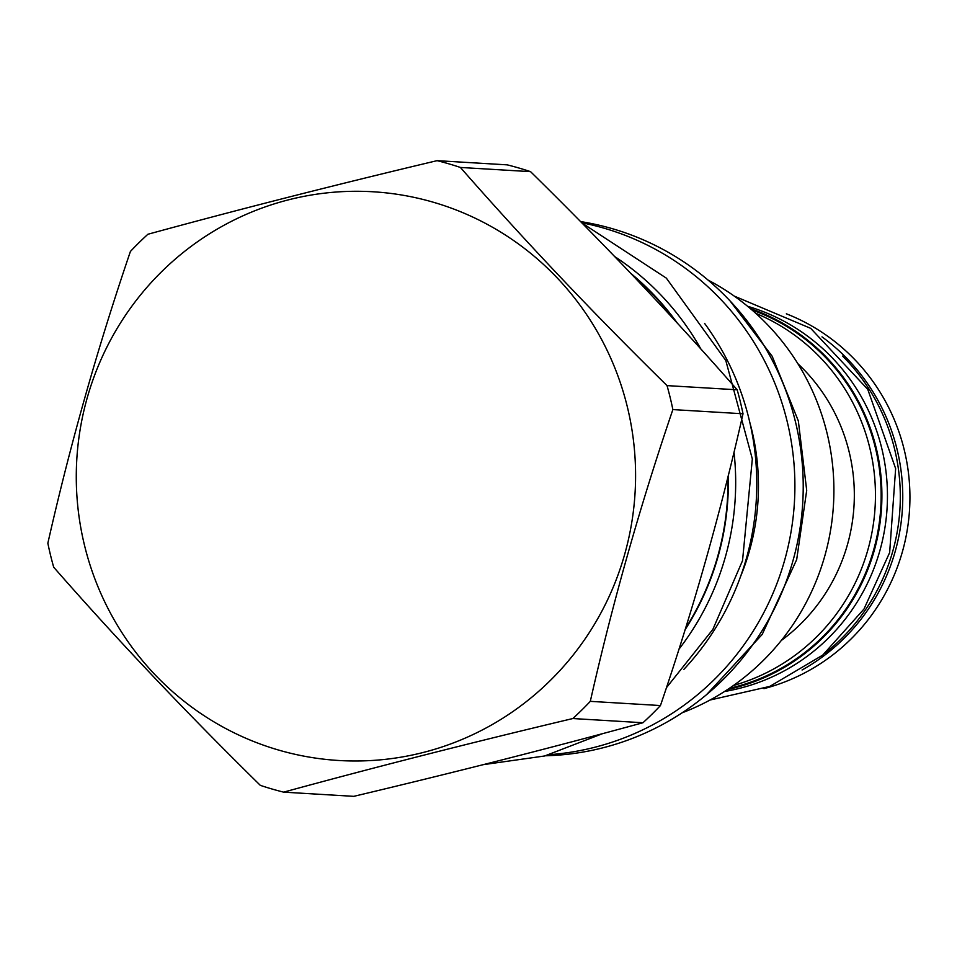 <?xml version="1.0" encoding="UTF-8"?>
<svg xmlns="http://www.w3.org/2000/svg" width="957" height="957" viewBox="0 0 957 957"><rect width="100%" height="100%" fill="white"/><g stroke="black" fill="none" stroke-linecap="round" stroke-linejoin="round"><path stroke-width="1.44" d="M683.884 669.362A268.773 263.833 -86.6 0 0 704.591 323.394M740.67 576.234A233.496 229.202 -86.6 0 0 749.857 422.635M549.509 754.666A268.773 263.833 -86.6 0 0 793.437 514.292A268.773 263.833 -86.6 0 0 604.166 228.221A268.773 263.833 93.4 0 0 581.689 222.742M545.394 755.779A268.773 263.833 -86.6 0 0 801.033 521.087A268.773 263.833 -86.6 0 0 612.492 228.723A268.773 263.833 -86.6 0 0 580.504 221.557M682.15 712.798A236.941 232.587 -86.6 0 0 833.475 504.71A236.941 232.587 -86.6 0 0 708.048 280.066M781.295 640.484A179.055 175.765 -86.6 0 0 847.447 544.677A179.055 175.765 93.4 0 0 797.863 363.684M755.743 313.298A197.07 193.446 93.4 0 1 867.879 549.832A197.07 193.446 93.4 0 1 733.469 685.487M751.987 309.984A197.07 193.446 93.4 0 1 873.574 550.179A197.07 193.446 93.4 0 1 729.354 688.334M727.583 689.507A197.836 194.199 -86.6 0 0 874.303 550.383A197.836 194.199 93.4 0 0 750.384 308.609M724.533 691.492A197.836 194.199 -86.6 0 0 879.854 550.718A197.836 194.199 93.4 0 0 747.584 306.276M824.814 653.38A197.836 194.199 -86.6 0 0 892.702 551.495A197.836 194.199 93.4 0 0 842.603 356.064M802.062 670.008A197.07 193.446 -86.6 0 0 895.19 551.471A197.07 193.446 93.4 0 0 821.991 336.852M763.913 688.645A197.07 193.446 -86.6 0 0 902.355 551.902A197.07 193.446 93.4 0 0 786.343 313.8M614.633 256.524A269.156 264.204 93.4 0 1 700.907 349.066M734.007 452.159A269.156 264.204 93.4 0 1 725.334 557.058A269.156 264.204 -86.6 0 1 678.956 649.205M630.711 273.307A269.156 264.204 93.4 0 1 677.46 323.287M728.301 475.426A269.156 264.204 93.4 0 1 718.037 556.627A269.156 264.204 -86.6 0 1 685.092 629.718M685.523 628.354A268.773 263.833 -86.6 0 0 727.954 476.825M675.187 320.834A268.773 263.833 -86.6 0 0 633.008 275.724M437.086 160.656L507.222 164.855A325.129 319.16 93.4 0 1 518.945 168.025A325.129 319.16 -86.6 0 1 530.549 171.65L460.401 167.451A325.129 319.16 -86.6 0 0 448.809 163.826A325.129 319.16 -86.6 0 0 437.086 160.656C335.201 184.868 238.795 209.404 147.892 234.262A325.129 319.16 -86.6 0 0 130.415 251.452C97.399 348.372 69.885 445.627 47.85 543.217A325.129 319.16 -86.6 0 0 53.688 567.202C117.065 639.587 185.945 712.307 260.316 785.35A325.129 319.16 -86.6 0 0 271.908 788.975A325.129 319.16 -86.6 0 0 283.631 792.145C374.534 767.287 470.94 742.74 572.824 718.54A325.129 319.16 -86.6 0 0 590.302 701.349C612.336 603.771 639.85 506.516 672.867 409.584A325.129 319.16 -86.6 0 0 667.029 385.611C592.67 312.556 523.79 239.836 460.401 167.451M278.439 750.013A284.875 279.635 -86.6 0 0 624.634 554.474A284.875 279.635 -86.6 0 0 433.425 202.262A284.875 279.635 -86.6 0 0 87.231 397.801A284.875 279.635 -86.6 0 0 278.439 750.013M572.824 718.54L642.96 722.738C552.057 747.596 455.664 772.132 353.779 796.344L283.631 792.145M642.96 722.738A325.129 319.16 -86.6 0 0 660.45 705.548C693.454 608.628 720.98 511.373 743.015 413.783A325.129 319.16 -86.6 0 0 737.177 389.798C673.788 317.413 604.908 244.693 530.549 171.65M660.45 705.548L590.302 701.349M743.015 413.783L672.867 409.584M737.177 389.798L667.029 385.611M730.059 300.929L772.179 356.255L798.341 420.936L806.703 490.379L796.679 559.63L762.191 634.455L706.493 694.71M581.808 222.873L666.347 278.14L725.789 360.466L752.334 458.965L742.524 560.67L712.869 629.383L666.407 687.736M483.249 764.667L544.629 755.982L602.599 733.636M734.186 296.06L810.711 328.359L867.76 389.343L895.644 468.583L889.651 552.572L863.968 609.059L822.745 655.102L769.787 686.408L710.01 700.034"/></g></svg>
